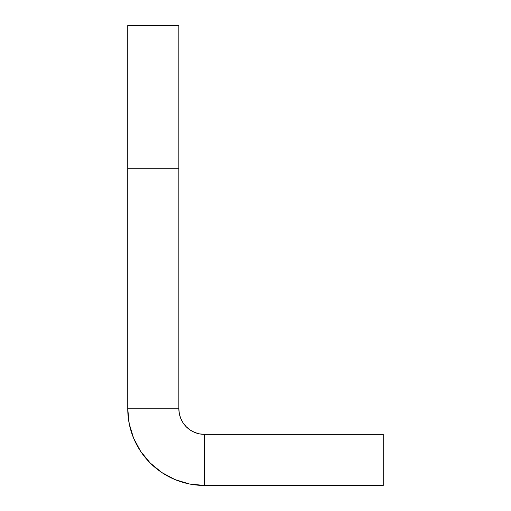 <?xml version="1.0" encoding="UTF-8"?>
<svg xmlns="http://www.w3.org/2000/svg" width="511" height="511" viewBox="0 0 511 511"><rect width="100%" height="100%" fill="white"/><g stroke="black" fill="none" stroke-linecap="round" stroke-linejoin="round"><path stroke-width="0.77" d="M178.85 25.55L178.85 168.796L127.75 168.796L178.85 168.796L178.85 408.8L127.75 408.8L127.75 168.796L127.75 408.8A76.65 76.65 0 0 0 204.4 485.45L383.25 485.45L204.4 485.45L204.4 434.35L383.25 434.35L383.25 485.45L383.25 434.35L204.4 434.35A25.55 25.55 0 0 1 178.85 408.8L127.75 408.8L129.226 423.753L133.582 438.131L140.666 451.385L150.202 462.998L161.815 472.534L175.069 479.618L189.447 483.974L204.4 485.45L204.4 434.35L199.418 433.858L194.621 432.408L190.207 430.045L186.336 426.864L183.155 422.993L180.792 418.579L179.342 413.782L178.85 408.8L178.85 25.55L127.75 25.55L127.75 168.796L127.75 25.55M150.202 462.998L140.666 451.385L133.582 438.131M179.342 413.782L180.792 418.579"/></g></svg>
